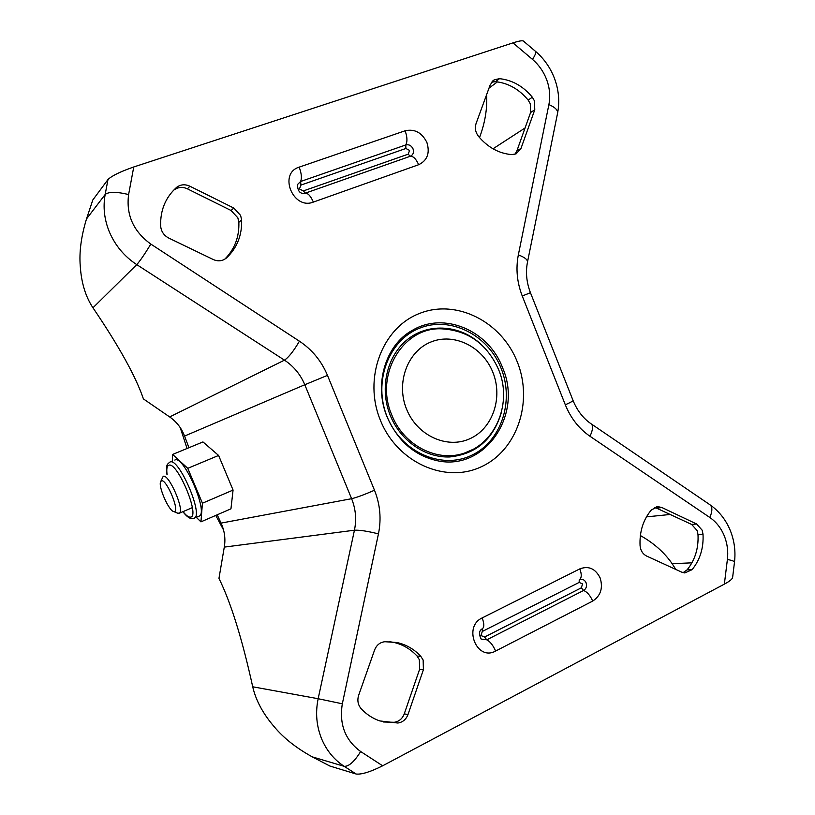<?xml version="1.0" encoding="UTF-8"?>
<svg xmlns="http://www.w3.org/2000/svg" width="815" height="815" viewBox="0 0 815 815"><rect width="100%" height="100%" fill="white"/><g stroke="black" fill="none" stroke-linecap="round" stroke-linejoin="round"><path stroke-width="1.22" d="M233.783 208.049L240.608 215.415L241.627 219.928C242.116 235.199 237.094 247.852 226.56 257.886L224.217 259.516C220.702 261.248 217.045 261.248 213.235 259.516L168.756 238.062C163.835 235.433 161.136 231.399 160.637 225.959C160.229 210.311 165.476 197.525 176.346 187.593L176.987 187.073C180.92 184.373 185.209 184.088 189.885 186.217L233.783 208.049L231.053 210.494L187.399 188.825C182.754 186.716 178.485 187.002 174.583 189.681L176.346 187.593M224.685 259.262C234.618 249.339 239.345 237.012 238.856 222.301L237.848 217.819L231.053 210.494M534.487 100.938L532.338 97.219C523.25 86.247 512.309 80.064 499.534 78.668L494.287 79.799L490.253 84.709L476.041 123.625C474.636 128.087 475.461 132.346 478.517 136.39C487.92 147.454 499.014 153.536 511.8 154.616L516.17 153.821L520.999 148.381L534.772 109.76L534.487 100.938M491.628 82.162L495.5 81.663C508.224 83.038 519.104 89.181 528.151 100.092L530.29 103.78L530.575 112.552L516.853 150.969L514.876 154.3M696.631 523.994L702.123 530.158L703.019 534.171C703.722 547.965 700.075 559.803 692.067 569.685L684.743 572.935L681.717 572.15L646.641 556.064C642.76 554.047 640.57 550.604 640.07 545.724C639.418 531.614 643.208 519.654 651.45 509.833L658.143 506.686L661.953 507.562L696.631 523.994L691.64 524.432L654.832 507.358M683.102 572.65L687.076 569.868C695.052 560.037 698.689 548.271 697.997 534.548L697.11 530.555L691.64 524.432M423.148 660.048L420.815 656.35C414.152 649.158 406.176 644.553 396.885 642.515L384.853 641.721C379.984 642.312 376.561 645.073 374.594 649.993L358.651 695.277C357.072 700.431 357.958 704.965 361.3 708.877C366.607 714.49 372.781 718.504 379.821 720.929L397.832 723.027C402.681 722.314 406.074 719.492 407.989 714.541L423.403 669.686L423.148 660.048M389.01 641.619L393.227 642.281C402.467 644.298 410.403 648.883 417.036 656.024L419.348 659.702L419.613 669.278L404.26 713.869C402.345 718.779 398.983 721.591 394.154 722.294L383.386 721.978M274.37 726.919C283.691 738.095 296.334 748.078 312.288 756.87L329.912 766.049L356.186 774.036L344.205 766.334C334.191 759.784 326.693 750.717 321.731 739.113C316.464 726.185 315.273 712.728 318.156 698.72L252.721 686.79C255.89 700.533 263.113 713.909 274.37 726.919M217.197 514.795L221.048 523.108L351.611 498.699L304.79 384.741L184.547 436.076C181.501 428.069 176.529 421.691 169.663 416.944L143.42 398.912C135.85 376.632 119.031 346.263 92.961 307.795C85.575 296.67 81.347 282.795 80.267 266.159C79.096 252.12 81.174 236.37 86.502 218.94L92.798 199.981L107.988 179.524C111.828 175.796 120.416 171.619 133.752 166.973L128.607 194.541C125.989 214.895 133.405 231.419 150.846 244.093L299.421 341.19C312.145 349.686 321.507 361.076 327.477 375.369L374.493 490.233C380.157 504.424 381.481 518.972 378.445 533.876L342.331 703.793C339.05 724.25 345.163 740.152 360.668 751.532L382.653 765.794L724.362 584.131L727.398 559.406C728.315 551.511 727.357 543.87 724.535 536.484C721.316 528.385 716.416 522.058 709.855 517.505L589.999 436.28C578.986 428.659 570.755 418.166 565.315 404.8L522.252 295.988C516.985 282.326 515.681 268.634 518.34 254.891L548.892 104.595C550.522 96.17 549.707 87.653 546.427 79.055C543.35 71.292 538.725 64.752 532.541 59.434L513.002 42.869L133.752 166.973M727.398 559.406C732.512 560.547 734.875 561.484 734.478 562.228L732.654 577.193C732.553 578.925 729.782 581.238 724.362 584.131M382.653 765.794C370.458 771.886 361.636 774.637 356.186 774.036M342.331 703.793L318.156 698.72L354.444 530.208L224.288 547.11L218.96 578.395C230.879 602.57 242.137 638.695 252.721 686.79M513.002 42.869C519.491 40.76 523.077 40.261 523.76 41.361L535.251 51.131C536.606 51.488 535.7 54.259 532.541 59.434M184.547 436.076L188.958 447.71M675.808 569.441L672.171 563.715C664.378 552.478 653.773 543.085 640.356 535.536M224.288 547.11C225.694 538.919 224.604 530.922 221.048 523.108M486.616 94.683C487.411 108.517 485.047 122.821 479.526 137.592M174.379 511.565L173.758 511.555C168.939 511.107 158.141 486.698 160.596 481.777L161.421 480.85C166.219 478.354 180.023 511.107 174.379 511.565M160.596 481.777L163.204 476.337C168.766 473.26 185.117 511.005 179.219 513.267L177.079 512.981M198.779 516.303L199.278 516.078C208.691 512.564 183.67 454.862 174.95 460.006L174.817 460.057M233.07 490.07L230.951 508.825L200.948 521.855L202.426 503.222L233.07 490.07L218.603 455.453L187.776 468.33L202.426 503.222M187.776 468.33L172.607 454.444L202.966 441.934L218.603 455.453M196.313 517.362L200.948 521.855M172.607 454.444L172.322 461.096M528.151 100.092L532.338 97.219M417.036 656.024L420.815 656.35M380.462 420.428C363.052 378.557 382.001 327.905 419.318 313.531C456.39 298.514 501.632 321.701 517.291 361.931C533.468 401.938 517.138 450.634 481.023 466.903C445.173 483.774 397.323 462.543 380.462 420.428M387.237 417.239C397.924 441.078 414.56 455.554 437.156 460.689C484.823 471.498 523.352 414.723 502.57 367.738C488.694 330.391 443.839 311.106 412.146 330.483L404.311 335.933L412.146 330.483C385.587 344.847 373.402 384.7 387.217 417.178M492.881 372.363C482.867 346.782 454.037 332.367 430.789 342.055C407.398 351.357 395.764 383.07 406.603 409.252C417.086 435.587 446.956 449.228 469.715 438.796C492.627 428.751 503.222 397.812 492.881 372.363M498.637 369.664C512.35 402.019 496.549 442.718 464.856 452.916L472.69 449.513L464.856 452.916C437.737 462.849 403.69 445.673 391.832 415.079C374.279 375.318 402.427 327.345 441.027 328.802C467.779 330.136 486.983 343.736 498.607 369.592M387.227 416.995C401.163 451.846 440.793 469.623 470.724 455.717C500.858 442.311 514.642 401.693 501.103 368.319C488.002 334.771 450.175 315.639 419.399 328.262C388.419 340.375 372.842 382.337 387.227 416.995M501.347 412.553C493.289 439.316 476.113 454.108 449.809 456.95C425.491 457.989 400.623 440.976 390.354 415.65C379.107 388.205 387.003 355.034 408.284 338.846C429.495 322.506 460.516 325.154 480.911 344.215M592.699 601.083L495.622 651.042C476.928 661.688 462.686 626.735 482.174 617.923L579.852 568.87C588.685 565.61 595.449 568.636 600.146 577.947C603.192 588.084 600.706 595.796 592.699 601.083C590.233 595.47 587.187 591.934 583.581 590.478C586.26 588.715 587.095 586.138 586.077 582.745C584.6 579.75 582.419 578.711 579.557 579.608L579.363 579.689M418.655 164.722L313.368 202.079C293.074 210.311 278.037 173.412 299.187 167.136L405.116 130.777C414.682 128.668 421.946 132.59 426.917 142.523C430.096 153.067 427.345 160.463 418.655 164.722C416.108 158.925 413.317 156.113 410.271 156.276C413.185 154.86 414.112 152.395 413.042 148.86C411.381 145.539 408.947 144.245 405.758 144.958L300.603 181.501L300.949 185.066L299.441 188.948L303.333 190.934L408.193 154.178L410.271 156.276L305.33 193.155L303.333 190.934M581.319 587.839L583.581 590.478L486.769 639.826L484.568 637.035L581.319 587.839L582.582 583.937L579.149 582.419L482.307 631.462L480.942 635.517L484.568 637.035M482.205 628.823L482.307 631.462M408.193 154.178L409.599 150.439L405.911 148.473L300.949 185.066M299.187 167.136C301.509 173.381 301.988 178.169 300.603 181.501L297.495 184.536C297.587 190.109 299.36 193.063 302.793 193.4L305.33 193.155C308.06 193.135 310.739 196.109 313.368 202.079M527.539 261.829L557.491 113.611C558.183 110.351 555.31 107.336 548.892 104.595M360.668 751.532C354.403 761.618 348.922 766.548 344.205 766.334L312.288 756.87M169.663 416.944L284.466 360.149L136.747 264.62C124.369 256.47 115.251 245.58 109.383 231.959C104.3 219.551 102.894 207.061 105.166 194.479L86.502 218.94M150.846 244.093C144.683 254.188 139.986 261.034 136.747 264.62L92.961 307.795M128.607 194.541C116.576 191.647 108.762 191.627 105.166 194.479L107.988 179.524M378.445 533.876C367.626 531.166 359.629 529.944 354.444 530.208C356.654 519.44 355.717 508.947 351.611 498.699C356.705 497.496 364.336 494.674 374.493 490.233M327.477 375.369L304.79 384.741C300.45 374.431 293.675 366.23 284.466 360.149C288.663 357.378 293.655 351.051 299.421 341.19M530.433 292.697C526.541 282.469 525.543 272.373 527.427 262.42C527.967 259.883 524.931 257.377 518.34 254.891M565.315 404.8C570.989 402.223 573.556 400.756 573.006 400.399L530.443 292.707L522.252 295.988M573.088 400.623C577.142 410.434 582.949 418.034 590.518 423.403C593.381 424.91 593.208 429.199 589.999 436.28M591.639 424.167L709.091 504.169C712.504 506.064 712.758 510.506 709.855 517.505M405.116 130.777C407.306 136.859 407.52 141.586 405.758 144.958L405.911 148.473M482.276 628.773L482.399 628.711C479.037 630.545 478.639 633.999 481.166 639.082L486.769 639.826C490.121 641.517 493.065 645.256 495.622 651.042M579.241 579.75L579.149 582.419M579.353 579.699L579.404 579.669C581.696 577.998 581.839 574.402 579.852 568.87M482.378 628.722C484.355 627.204 484.283 623.597 482.174 617.923M525.064 127.975L493.014 148.788M497.445 81.877L489.01 88.122M691.925 562.829L672.171 563.715M670.531 514.438L646.458 516.873M404.26 713.869L407.989 714.541M394.154 722.294L397.832 723.027M419.613 669.278L423.403 669.686M687.076 569.868L692.067 569.685M657.114 508.091L661.953 507.562M697.997 534.548L703.019 534.171M495.5 81.663L499.534 78.668M530.575 112.552L534.772 109.76M516.853 150.969L520.999 148.381M187.399 188.825L189.885 186.217M238.856 222.301L241.627 219.928M225.409 258.803L226.56 257.886M166.993 474.758C165.853 463.776 167.248 464.682 169.632 462.237L169.989 462.054C178.607 456.95 203.668 514.734 194.367 518.208L193.827 518.432M183.039 511.626C186.166 515.589 188.662 517.413 190.516 517.118C200.51 516.567 177.018 460.669 168.705 465.314C166.881 466.139 166.362 469.267 167.136 474.697M730.749 531.665C734.437 541.455 735.69 551.531 734.519 561.892M554.292 77.914C558.683 89.467 559.803 101.111 557.643 112.847M554.118 77.486C550.064 67.329 543.962 58.711 535.842 51.63M730.515 531.064C726.206 520.306 719.513 511.657 710.456 505.096M393.227 642.281L396.885 642.515M656.289 506.889L658.143 506.686M492.637 81.031L494.287 79.799M174.583 189.681L176.987 187.073M187.053 448.495L180.227 427.61M223.534 529.964L215.781 515.416M173.758 511.555L178.088 513.409M179.219 513.267L192.34 507.633M199.278 516.078L192.849 518.656C190.048 519.012 186.727 516.69 182.896 511.688"/></g></svg>
